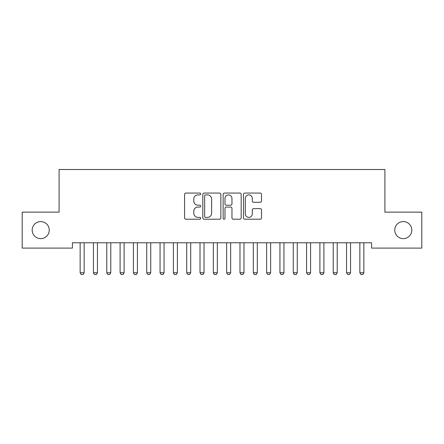 <?xml version="1.0" encoding="UTF-8"?>
<svg xmlns="http://www.w3.org/2000/svg" width="444" height="444" viewBox="0 0 444 444"><rect width="100%" height="100%" fill="white"/><g stroke="black" fill="none" stroke-linecap="round" stroke-linejoin="round"><path stroke-width="0.67" d="M200.688 193.978A0.916 0.916 0 0 0 199.772 193.062L185.881 193.062A1.31 1.31 0 0 0 184.576 194.367L184.576 217.904A1.31 1.31 0 0 0 185.881 219.208L199.772 219.208A0.916 0.916 0 0 0 200.688 218.293A0.916 0.916 0 0 0 199.772 217.382L197.974 217.382A4.185 4.185 0 0 1 193.789 213.198L193.789 211.233A4.185 4.185 0 0 1 197.974 207.054L199.772 207.054A0.916 0.916 0 0 0 200.688 206.138A0.916 0.916 0 0 0 199.772 205.222L197.974 205.222A4.185 4.185 0 0 1 193.789 201.038L193.789 199.073A4.185 4.185 0 0 1 197.974 194.894L199.772 194.894A0.916 0.916 0 0 0 200.688 193.978M394.76 230.114A8.525 8.525 0 0 0 403.285 238.639A8.525 8.525 0 0 0 411.81 230.114A8.525 8.525 0 0 0 403.285 221.589A8.525 8.525 0 0 0 394.76 230.114M32.19 230.114A8.525 8.525 0 0 0 40.715 238.639A8.525 8.525 0 0 0 49.24 230.114A8.525 8.525 0 0 0 40.715 221.589A8.525 8.525 0 0 0 32.19 230.114M260.212 202.281A1.31 1.31 0 0 0 261.516 200.971L261.516 194.367A1.31 1.31 0 0 0 260.212 193.062L244.783 193.062A1.31 1.31 0 0 0 243.473 194.367L243.473 217.904A1.31 1.31 0 0 0 244.783 219.208L260.212 219.208A1.31 1.31 0 0 0 261.516 217.904L261.516 209.929A1.31 1.31 0 0 0 260.212 208.619L253.607 208.619A1.31 1.31 0 0 0 252.297 209.929L252.297 213.88A3.497 3.497 0 0 1 248.801 217.382A3.497 3.497 0 0 1 245.304 213.88L245.304 198.39A3.497 3.497 0 0 1 248.801 194.894A3.497 3.497 0 0 1 252.297 198.39L252.297 200.971A1.31 1.31 0 0 0 253.607 202.281L260.212 202.281M371.584 242.768L72.416 242.768L72.416 248.096L22.2 248.096L22.2 212.132L59.096 212.132L59.096 169.508L384.904 169.508L384.904 212.132L421.8 212.132L421.8 248.096L371.584 248.096L371.584 242.768M220.857 194.367A1.31 1.31 0 0 0 219.547 193.062L204.118 193.062A1.31 1.31 0 0 0 202.814 194.367L202.814 217.904A1.31 1.31 0 0 0 204.118 219.208L219.547 219.208A1.31 1.31 0 0 0 220.857 217.904L220.857 194.367M224.453 193.062L239.882 193.062A1.31 1.31 0 0 1 241.186 194.367L241.186 217.904A1.31 1.31 0 0 1 239.882 219.208L233.278 219.208A1.31 1.31 0 0 1 231.968 217.904L231.968 208.358A1.31 1.31 0 0 0 230.664 207.054L226.285 207.054A1.31 1.31 0 0 0 224.975 208.358L224.975 218.293A0.916 0.916 0 0 1 224.059 219.208A0.916 0.916 0 0 1 223.143 218.293L223.143 194.367A1.31 1.31 0 0 1 224.453 193.062M205.561 194.894A0.916 0.916 0 0 0 204.645 195.81L204.645 216.467A0.916 0.916 0 0 0 205.561 217.382L207.453 217.382A4.185 4.185 0 0 0 211.638 213.198L211.638 199.073A4.185 4.185 0 0 0 207.453 194.894L205.561 194.894M231.968 198.457A3.497 3.497 0 0 0 228.471 194.955A3.497 3.497 0 0 0 224.975 198.457L224.975 203.913A1.31 1.31 0 0 0 226.285 205.222L230.664 205.222A1.31 1.31 0 0 0 231.968 203.913L231.968 198.457M79.987 242.768L80.081 243.057A1.332 1.332 0 0 1 80.142 243.456L80.142 272.76L84.138 272.76L84.138 243.456A1.332 1.332 0 0 1 84.199 243.057L84.293 242.768M84.138 272.76L83.139 274.492L81.141 274.492L80.142 272.76M93.307 242.768L93.401 243.057A1.332 1.332 0 0 1 93.462 243.456L93.462 272.76L97.458 272.76L97.458 243.456A1.332 1.332 0 0 1 97.519 243.057L97.613 242.768M97.458 272.76L96.459 274.492L94.461 274.492L93.462 272.76M106.627 242.768L106.721 243.057A1.332 1.332 0 0 1 106.782 243.456L106.782 272.76L110.778 272.76L110.778 243.456A1.332 1.332 0 0 1 110.839 243.057L110.933 242.768M110.778 272.76L109.779 274.492L107.781 274.492L106.782 272.76M119.947 242.768L120.041 243.057A1.332 1.332 0 0 1 120.102 243.456L120.102 272.76L124.098 272.76L124.098 243.456A1.332 1.332 0 0 1 124.159 243.057L124.253 242.768M124.098 272.76L123.099 274.492L121.101 274.492L120.102 272.76M133.267 242.768L133.361 243.057A1.332 1.332 0 0 1 133.422 243.456L133.422 272.76L137.418 272.76L137.418 243.456A1.332 1.332 0 0 1 137.479 243.057L137.573 242.768M137.418 272.76L136.419 274.492L134.421 274.492L133.422 272.76M146.587 242.768L146.681 243.057A1.332 1.332 0 0 1 146.742 243.456L146.742 272.76L150.738 272.76L150.738 243.456A1.332 1.332 0 0 1 150.799 243.057L150.893 242.768M150.738 272.76L149.739 274.492L147.741 274.492L146.742 272.76M159.907 242.768L160.001 243.057A1.332 1.332 0 0 1 160.062 243.456L160.062 272.76L164.058 272.76L164.058 243.456A1.332 1.332 0 0 1 164.119 243.057L164.213 242.768M164.058 272.76L163.059 274.492L161.061 274.492L160.062 272.76M173.227 242.768L173.321 243.057A1.332 1.332 0 0 1 173.382 243.456L173.382 272.76L177.378 272.76L177.378 243.456A1.332 1.332 0 0 1 177.439 243.057L177.533 242.768M177.378 272.76L176.379 274.492L174.381 274.492L173.382 272.76M186.547 242.768L186.641 243.057A1.332 1.332 0 0 1 186.702 243.456L186.702 272.76L190.698 272.76L190.698 243.456A1.332 1.332 0 0 1 190.759 243.057L190.853 242.768M190.698 272.76L189.699 274.492L187.701 274.492L186.702 272.76M199.867 242.768L199.961 243.057A1.332 1.332 0 0 1 200.022 243.456L200.022 272.76L204.018 272.76L204.018 243.456A1.332 1.332 0 0 1 204.079 243.057L204.173 242.768M204.018 272.76L203.019 274.492L201.021 274.492L200.022 272.76M213.187 242.768L213.281 243.057A1.332 1.332 0 0 1 213.342 243.456L213.342 272.76L217.338 272.76L217.338 243.456A1.332 1.332 0 0 1 217.399 243.057L217.493 242.768M217.338 272.76L216.339 274.492L214.341 274.492L213.342 272.76M226.507 242.768L226.601 243.057A1.332 1.332 0 0 1 226.662 243.456L226.662 272.76L230.658 272.76L230.658 243.456A1.332 1.332 0 0 1 230.719 243.057L230.813 242.768M230.658 272.76L229.659 274.492L227.661 274.492L226.662 272.76M239.827 242.768L239.921 243.057A1.332 1.332 0 0 1 239.982 243.456L239.982 272.76L243.978 272.76L243.978 243.456A1.332 1.332 0 0 1 244.039 243.057L244.133 242.768M243.978 272.76L242.979 274.492L240.981 274.492L239.982 272.76M253.147 242.768L253.241 243.057A1.332 1.332 0 0 1 253.302 243.456L253.302 272.76L257.298 272.76L257.298 243.456A1.332 1.332 0 0 1 257.359 243.057L257.453 242.768M257.298 272.76L256.299 274.492L254.301 274.492L253.302 272.76M266.467 242.768L266.561 243.057A1.332 1.332 0 0 1 266.622 243.456L266.622 272.76L270.618 272.76L270.618 243.456A1.332 1.332 0 0 1 270.679 243.057L270.773 242.768M270.618 272.76L269.619 274.492L267.621 274.492L266.622 272.76M279.787 242.768L279.881 243.057A1.332 1.332 0 0 1 279.942 243.456L279.942 272.76L283.938 272.76L283.938 243.456A1.332 1.332 0 0 1 283.999 243.057L284.093 242.768M283.938 272.76L282.939 274.492L280.941 274.492L279.942 272.76M293.107 242.768L293.201 243.057A1.332 1.332 0 0 1 293.262 243.456L293.262 272.76L297.258 272.76L297.258 243.456A1.332 1.332 0 0 1 297.319 243.057L297.413 242.768M297.258 272.76L296.259 274.492L294.261 274.492L293.262 272.76M306.427 242.768L306.521 243.057A1.332 1.332 0 0 1 306.582 243.456L306.582 272.76L310.578 272.76L310.578 243.456A1.332 1.332 0 0 1 310.639 243.057L310.733 242.768M310.578 272.76L309.579 274.492L307.581 274.492L306.582 272.76M319.747 242.768L319.841 243.057A1.332 1.332 0 0 1 319.902 243.456L319.902 272.76L323.898 272.76L323.898 243.456A1.332 1.332 0 0 1 323.959 243.057L324.053 242.768M323.898 272.76L322.899 274.492L320.901 274.492L319.902 272.76M333.067 242.768L333.161 243.057A1.332 1.332 0 0 1 333.222 243.456L333.222 272.76L337.218 272.76L337.218 243.456A1.332 1.332 0 0 1 337.279 243.057L337.373 242.768M337.218 272.76L336.219 274.492L334.221 274.492L333.222 272.76M346.387 242.768L346.481 243.057A1.332 1.332 0 0 1 346.542 243.456L346.542 272.76L350.538 272.76L350.538 243.456A1.332 1.332 0 0 1 350.599 243.057L350.693 242.768M350.538 272.76L349.539 274.492L347.541 274.492L346.542 272.76M359.707 242.768L359.801 243.057A1.332 1.332 0 0 1 359.862 243.456L359.862 272.76L363.858 272.76L363.858 243.456A1.332 1.332 0 0 1 363.919 243.057L364.013 242.768M363.858 272.76L362.859 274.492L360.861 274.492L359.862 272.76"/></g></svg>
